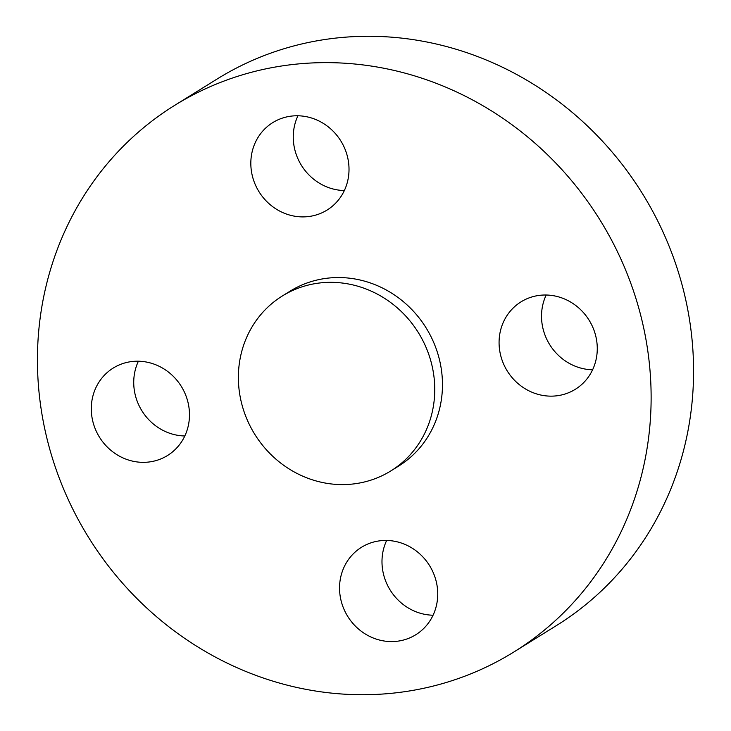 <?xml version="1.0" encoding="UTF-8"?>
<svg xmlns="http://www.w3.org/2000/svg" width="731" height="731" viewBox="0 0 731 731"><rect width="100%" height="100%" fill="white"/><g stroke="black" fill="none" stroke-linecap="round" stroke-linejoin="round"><path stroke-width="1.1" d="M436.617 583.228A51.462 48.155 -121.8 0 0 361.498 547.291A51.462 48.155 -121.8 0 0 340.664 598.799A51.462 48.155 -121.8 0 0 415.784 634.736A51.462 48.155 -121.8 0 0 436.617 583.228M433.072 615.219A51.462 48.155 58.2 0 1 383.108 572.455A51.462 48.155 58.2 0 1 386.653 540.456M188.36 403.987A51.462 48.155 -121.8 0 0 113.241 368.049A51.462 48.155 -121.8 0 0 92.408 419.557A51.462 48.155 -121.8 0 0 167.536 455.495A51.462 48.155 -121.8 0 0 188.36 403.987M184.815 435.978A51.462 48.155 58.2 0 1 134.851 393.214A51.462 48.155 58.2 0 1 138.397 361.215M310.355 216.294A51.462 48.155 -121.8 0 0 327.068 210.062A51.462 48.155 -121.8 0 0 345.142 149.453A51.462 48.155 -121.8 0 0 289.485 116.375A51.462 48.155 -121.8 0 0 272.773 122.607A51.462 48.155 -121.8 0 0 254.699 183.216A51.462 48.155 -121.8 0 0 310.355 216.294M596.149 337.786A51.462 48.155 -121.8 0 0 521.029 301.848A51.462 48.155 -121.8 0 0 500.196 353.365A51.462 48.155 -121.8 0 0 575.315 389.303A51.462 48.155 -121.8 0 0 596.149 337.786M592.603 369.785A51.462 48.155 58.2 0 1 542.64 327.013A51.462 48.155 58.2 0 1 546.185 295.022M390.857 470.91L398.569 466.122A102.934 96.309 -121.8 0 0 440.226 363.097A102.934 96.309 -121.8 0 0 289.988 291.23L282.276 296.018A102.934 96.309 -121.8 0 0 240.618 399.044A102.934 96.309 -121.8 0 0 390.857 470.91A102.934 96.309 -121.8 0 0 432.514 367.885A102.934 96.309 -121.8 0 0 282.276 296.018M513.939 651.951L556.382 625.599A321.658 300.962 -121.8 0 0 686.564 303.648A321.658 300.962 -121.8 0 0 217.061 79.049L174.618 105.401A321.658 300.962 -121.8 0 0 44.436 427.352A321.658 300.962 -121.8 0 0 513.939 651.951A321.658 300.962 -121.8 0 0 644.121 330.001A321.658 300.962 -121.8 0 0 174.618 105.401M344.347 190.544A51.462 48.155 58.2 0 1 297.928 115.781"/></g></svg>
